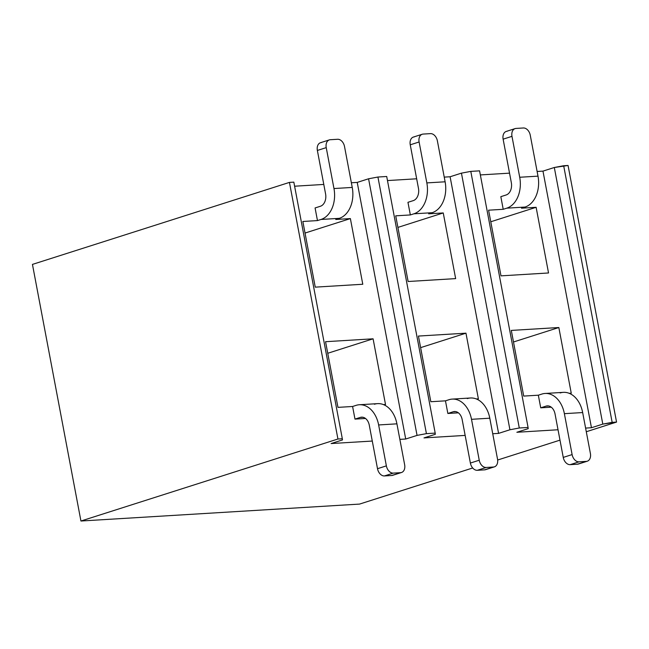 <?xml version="1.0" encoding="UTF-8"?>
<svg xmlns="http://www.w3.org/2000/svg" width="649" height="649" viewBox="0 0 649 649"><rect width="100%" height="100%" fill="white"/><g stroke="black" fill="none" stroke-linecap="round" stroke-linejoin="round"><path stroke-width="0.97" d="M423.992 437.905L435.341 434.286L435.195 433.11L426.417 433.637L417.056 435.398L405.714 439.016L399.857 439.373L405.714 439.016L357.226 182.41L368.567 178.783L377.929 177.031L386.707 176.496L435.195 433.11L426.417 433.637L377.929 177.031L426.417 433.637L417.056 435.398L405.714 439.016L357.226 182.41L351.369 182.758L357.226 182.41L368.567 178.783L417.056 435.398L368.567 178.783L377.929 177.031L386.707 176.496L435.195 433.11L435.341 434.286L423.992 437.905L465.155 435.406L423.992 437.905M372.283 441.052L331.12 443.551L342.469 439.933L342.323 438.748L337.934 439.016L80.938 521.017L359.554 504.086L472.699 467.986L359.554 504.086L80.938 521.017L32.45 264.403L80.938 521.017L337.934 439.016L289.446 182.401L32.45 264.403L289.446 182.401L293.835 182.142L342.323 438.748L337.934 439.016L289.446 182.401L293.835 182.142L342.323 438.748L342.469 439.933L331.12 443.551L372.283 441.052M497.653 460.019L559.99 440.136L497.653 460.019M586.29 431.739L616.55 422.085L602.799 424.113L591.458 427.732L585.601 428.089L591.458 427.732L542.97 171.117L554.311 167.499L563.673 165.738L568.062 165.471L616.55 422.085L612.161 422.353L563.673 165.738L612.161 422.353L602.799 424.113L591.458 427.732L542.97 171.117L537.112 171.474L542.97 171.117L554.311 167.499L602.799 424.113L554.311 167.499L568.062 165.471L616.55 422.085L586.29 431.739M558.026 429.76L516.864 432.266L528.213 428.648L528.067 427.464L519.289 427.999L509.927 429.76L498.586 433.378L492.729 433.735L498.586 433.378L450.098 176.763L461.439 173.145L470.801 171.385L479.579 170.849L528.067 427.464L519.289 427.999L470.801 171.385L519.289 427.999L509.927 429.76L498.586 433.378L450.098 176.763L444.241 177.12L450.098 176.763L461.439 173.145L509.927 429.76L461.439 173.145L470.801 171.385L479.579 170.849L528.067 427.464L528.213 428.648L516.864 432.266L558.026 429.76M387.477 180.568L416.666 178.791L387.477 180.568M480.349 174.922L509.538 173.153L480.349 174.922M294.605 186.214L323.794 184.438L294.605 186.214M354.979 419.108L352.594 406.485L337.967 407.369L325.563 341.699L373.094 338.81L385.506 404.481L383.47 404.603L385.506 404.481L373.094 338.81L327.745 353.283L373.094 338.81L325.563 341.699L337.967 407.369L352.594 406.485L354.979 419.108L360.3 417.412A10.36 7.326 86.5 0 1 369.297 425.257L377.507 468.7L386.366 465.868L378.635 424.949A25.903 18.318 -93.5 0 0 356.139 405.349L352.594 406.485L356.139 405.349A25.903 18.318 86.5 0 1 359.578 404.733A25.903 18.318 86.5 0 1 378.635 424.949L386.366 465.868A7.772 5.411 72.3 0 0 393.286 473.113L400.595 472.667A7.772 5.411 72.3 0 0 404.651 464.757L396.92 423.838L404.651 464.757A7.772 5.411 -107.7 0 1 401.593 472.472A7.772 5.411 -107.7 0 1 400.595 472.667L391.736 475.498L384.419 475.944A7.772 5.411 -107.7 0 1 377.507 468.7L369.297 425.257A10.36 7.326 86.5 0 0 361.671 417.169A10.36 7.326 86.5 0 0 360.3 417.412L362.88 417.258L360.3 417.412L354.979 419.108L365.501 418.467L354.979 419.108M320.428 142.739A7.772 5.411 72.3 0 0 317.369 150.454L326.236 147.631A7.772 5.411 -107.7 0 1 329.286 139.916A7.772 5.411 -107.7 0 1 330.284 139.722L337.602 139.275A7.772 5.411 -107.7 0 1 344.514 146.52A7.772 5.411 72.3 0 0 337.602 139.275L330.284 139.722A7.772 5.411 72.3 0 0 326.236 147.631L333.967 188.543L352.245 187.431L344.514 146.52L352.245 187.431A25.903 18.318 86.5 0 1 339.297 218.348L335.752 219.476L350.379 218.591L362.783 284.254L315.252 287.142L302.848 221.479L317.466 220.587L315.081 207.956L317.466 220.587L321.012 219.459L339.297 218.348L335.752 219.476L350.379 218.591L362.783 284.254L315.252 287.142L302.848 221.479L317.466 220.587L321.012 219.459A25.903 18.318 -93.5 0 0 333.967 188.543L326.236 147.631L317.369 150.454L325.579 193.897A10.36 7.326 86.5 0 1 320.403 206.26L315.081 207.956L320.403 206.26A10.36 7.326 86.5 0 0 325.579 193.897L317.369 150.454A7.772 5.411 -107.7 0 1 321.425 142.545M410.346 214.941L407.953 202.318L410.346 214.941L413.884 213.813L432.169 212.702L428.624 213.829L443.251 212.945L455.655 278.616L408.124 281.504L395.72 215.833L410.346 214.941L413.884 213.813A25.903 18.318 -93.5 0 0 426.839 182.904L445.117 181.793A25.903 18.318 86.5 0 1 432.169 212.702L428.624 213.829L443.251 212.945L397.902 227.41L443.251 212.945L455.655 278.616L408.124 281.504L395.72 215.833L410.346 214.941M447.851 413.47L445.465 400.839L430.839 401.723L418.435 336.06L465.966 333.172L478.378 398.835L476.342 398.965L478.378 398.835L465.966 333.172L418.435 336.06L430.839 401.723L445.465 400.839L447.851 413.47L453.172 411.766A10.36 7.326 86.5 0 1 462.169 419.611L470.379 463.053L479.238 460.222A7.772 5.411 72.3 0 0 486.158 467.467L493.467 467.029A7.772 5.411 72.3 0 0 497.523 459.111L489.792 418.199L471.507 419.311L479.238 460.222L471.507 419.311A25.903 18.318 -93.5 0 0 449.011 399.703L445.465 400.839L449.011 399.703A25.903 18.318 86.5 0 1 452.45 399.094A25.903 18.318 86.5 0 1 471.507 419.311L489.792 418.199L497.523 459.111A7.772 5.411 -107.7 0 1 494.465 466.826A7.772 5.411 -107.7 0 1 493.467 467.029L484.608 469.852L477.291 470.298A7.772 5.411 -107.7 0 1 470.379 463.053L462.169 419.611A10.36 7.326 86.5 0 0 454.543 411.523A10.36 7.326 86.5 0 0 453.172 411.766L455.752 411.612L453.172 411.766L447.851 413.47L458.372 412.829L447.851 413.47M350.379 218.591L305.03 233.056L350.379 218.591M374.424 404.238A25.903 18.318 86.5 0 1 396.92 423.838L378.635 424.949L396.92 423.838A25.903 18.318 -93.5 0 0 377.864 403.629M393.521 474.922A7.772 5.411 -107.7 0 1 391.736 475.498A7.772 5.411 72.3 0 0 392.734 475.303M393.286 473.113L400.595 472.667L391.736 475.498L384.419 475.944L393.286 473.113L384.419 475.944A7.772 5.411 72.3 0 1 377.507 468.7L386.366 465.868A7.772 5.411 -107.7 0 0 393.286 473.113M420.625 347.637L465.966 333.172L420.625 347.637M413.299 137.093A7.772 5.411 72.3 0 0 410.249 144.808L419.108 141.985A7.772 5.411 -107.7 0 1 422.166 134.27A7.772 5.411 -107.7 0 1 423.164 134.075L430.474 133.629A7.772 5.411 -107.7 0 1 437.385 140.874L445.117 181.793L437.385 140.874A7.772 5.411 72.3 0 0 430.474 133.629L423.164 134.075A7.772 5.411 72.3 0 0 419.108 141.985L426.839 182.904L419.108 141.985L410.249 144.808L418.451 188.251A10.36 7.326 86.5 0 1 413.275 200.622L407.953 202.318L413.275 200.622A10.36 7.326 86.5 0 0 418.451 188.251L410.249 144.808A7.772 5.411 -107.7 0 1 414.297 136.898M467.296 398.591A25.903 18.318 86.5 0 1 489.792 418.199A25.903 18.318 -93.5 0 0 470.736 397.983M486.393 469.284A7.772 5.411 -107.7 0 1 484.608 469.852A7.772 5.411 72.3 0 0 485.606 469.657M486.158 467.467L493.467 467.029L484.608 469.852L477.291 470.298L486.158 467.467L477.291 470.298A7.772 5.411 72.3 0 1 470.379 463.053L479.238 460.222A7.772 5.411 -107.7 0 0 486.158 467.467M333.967 188.543A25.903 18.318 86.5 0 1 321.012 219.459L339.297 218.348A25.903 18.318 -93.5 0 0 352.245 187.431L333.967 188.543M426.839 182.904A25.903 18.318 86.5 0 1 413.884 213.813L432.169 212.702A25.903 18.318 -93.5 0 0 445.117 181.793L426.839 182.904M506.171 131.455A7.772 5.411 72.3 0 0 503.121 139.17L511.98 136.339A7.772 5.411 -107.7 0 1 515.038 128.624A7.772 5.411 -107.7 0 1 516.036 128.429L523.345 127.983A7.772 5.411 -107.7 0 1 530.265 135.227L537.997 176.147A25.903 18.318 86.5 0 1 525.041 207.055L521.496 208.191L536.123 207.299L548.535 272.969L500.996 275.857L488.592 210.187L503.218 209.303L506.764 208.167L525.041 207.055L521.496 208.191L536.123 207.299L490.774 221.771L536.123 207.299L548.535 272.969L500.996 275.857L488.592 210.187L503.218 209.303L506.764 208.167A25.903 18.318 -93.5 0 0 519.711 177.258L537.997 176.147L530.265 135.227A7.772 5.411 72.3 0 0 523.345 127.983L516.036 128.429A7.772 5.411 72.3 0 0 511.98 136.339L519.711 177.258L511.98 136.339L503.121 139.17L511.323 182.612A10.36 7.326 86.5 0 1 506.147 194.976L500.825 196.671L503.218 209.303L500.825 196.671L506.147 194.976A10.36 7.326 86.5 0 0 511.323 182.612L503.121 139.17A7.772 5.411 -107.7 0 1 507.169 131.26M579.265 463.637A7.772 5.411 -107.7 0 1 577.48 464.205L586.339 461.382L579.03 461.828A7.772 5.411 -107.7 0 1 572.11 454.584L563.251 457.407A7.772 5.411 72.3 0 0 570.163 464.652L579.03 461.828L570.163 464.652A7.772 5.411 -107.7 0 1 563.251 457.407L555.041 413.965A10.36 7.326 86.5 0 0 547.423 405.876A10.36 7.326 86.5 0 0 546.044 406.128L548.624 405.966L546.044 406.128L540.722 407.823L538.337 395.192L523.711 396.085L511.307 330.414L558.838 327.526L571.25 393.197L569.214 393.318L571.25 393.197L558.838 327.526L513.497 341.991L558.838 327.526L511.307 330.414L523.711 396.085L538.337 395.192L540.722 407.823L546.044 406.128A10.36 7.326 86.5 0 1 555.041 413.965L563.251 457.407L572.11 454.584L564.379 413.664A25.903 18.318 -93.5 0 0 541.883 394.065L538.337 395.192L541.883 394.065A25.903 18.318 86.5 0 1 545.322 393.448A25.903 18.318 86.5 0 1 564.379 413.664L572.11 454.584A7.772 5.411 72.3 0 0 579.03 461.828L586.339 461.382A7.772 5.411 72.3 0 0 590.395 453.473L582.664 412.553L564.379 413.664L582.664 412.553L590.395 453.473A7.772 5.411 -107.7 0 1 587.337 461.188A7.772 5.411 -107.7 0 1 586.339 461.382L577.48 464.205L570.163 464.652L577.48 464.205A7.772 5.411 72.3 0 0 578.478 464.011M560.168 392.953A25.903 18.318 86.5 0 1 582.664 412.553A25.903 18.318 -93.5 0 0 563.608 392.337M540.722 407.823L551.244 407.183L540.722 407.823M519.711 177.258A25.903 18.318 86.5 0 1 506.764 208.167L525.041 207.055A25.903 18.318 -93.5 0 0 537.997 176.147L519.711 177.258M359.343 404.749L377.621 403.637M452.215 399.103L470.493 397.991M329.359 139.892L320.492 142.715M494.4 466.85L485.541 469.681M401.528 472.496L392.661 475.319M422.231 134.246L413.364 137.077M545.087 393.464L563.364 392.353M587.272 461.212L578.413 464.035M515.103 128.599L506.244 131.431"/></g></svg>
